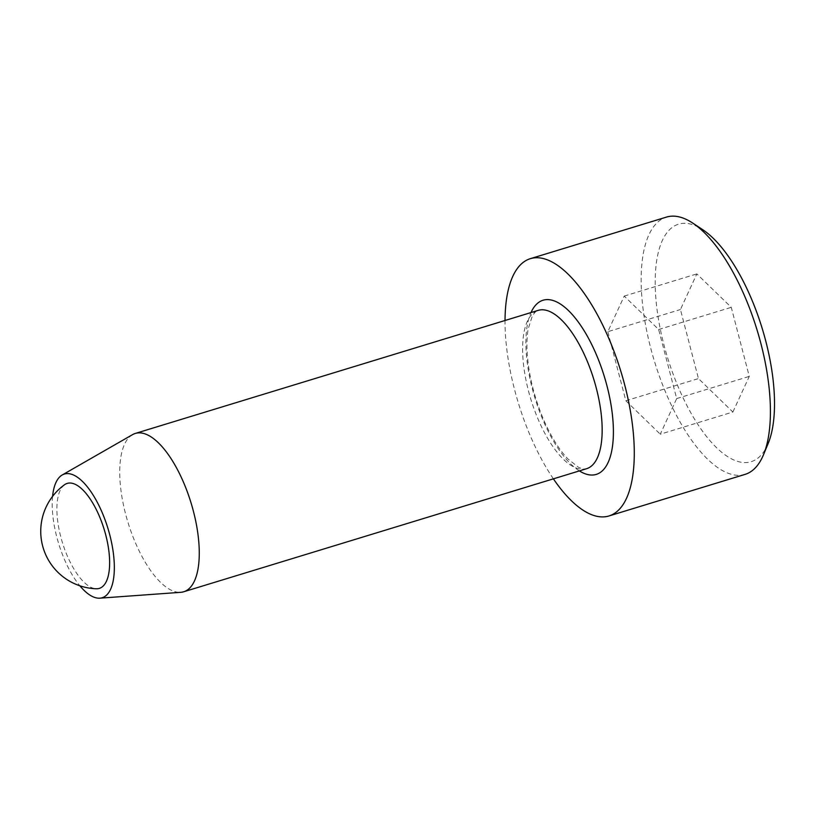 <?xml version="1.0" encoding="UTF-8"?>
<svg xmlns="http://www.w3.org/2000/svg" width="815" height="815" viewBox="0 0 815 815"><rect width="100%" height="100%" fill="white"/><g stroke="black" fill="none" stroke-linecap="round" stroke-linejoin="round"><path stroke-width="0.61" stroke-dasharray="4.08 3.06" d="M768.117 443.615A124.175 49.511 73 0 1 767.312 445.459A124.175 49.511 73 0 1 666.976 355.686A124.175 49.511 73 0 1 702.775 229.728M732.879 412.023L749.28 376.398L731.259 307.337L696.835 273.901L680.433 309.527L698.455 378.578L732.879 412.023L660.272 434.201L676.684 398.576L658.663 329.515L624.229 296.079L607.827 331.705L680.433 309.527M607.827 331.705L625.849 400.756L698.455 378.578M625.849 400.756L660.272 434.201M553.395 478.843A134.516 53.637 73 0 1 505.035 320.499M64.538 484.742A54.89 21.893 -107 0 0 60.076 490.589A54.89 21.893 -107 0 0 70.701 563.175A54.89 21.893 -107 0 0 96.323 588.776M745.083 474.381A134.516 53.637 73 0 1 663.817 387.92A134.516 53.637 73 0 1 648.964 234.689A134.516 53.637 73 0 1 666.487 217.085M132.55 434.639A82.784 33.008 -107 0 0 124.532 444.277A82.784 33.008 -107 0 0 132.325 535.119A82.784 33.008 -107 0 0 180.716 592.322M52.568 496.416A64.67 25.785 -107 0 0 79.87 585.791M676.684 398.576L749.28 376.398M658.663 329.515L731.259 307.337M624.229 296.079L696.835 273.901M586.576 468.707A82.784 33.008 73 0 1 530.82 399.177A82.784 33.008 73 0 1 538.206 310.362C536.525 310.566 534.538 312.512 532.256 316.22L528.181 328.965C526.979 335.79 526.643 343.849 527.183 353.15C528.731 375.583 534.395 398.199 544.175 420.978C551.521 437.461 559.436 450.104 567.923 458.937L578.304 467.148C581.655 468.859 584.416 469.379 586.576 468.707M579.373 470.907A91.056 36.308 73 0 1 534.925 397.924A91.056 36.308 73 0 1 531.003 312.563"/><path stroke-width="1.22" d="M505.035 320.499A134.516 53.637 73 0 1 512.829 276.275A134.516 53.637 73 0 1 530.351 258.671L666.487 217.085A134.516 53.637 73 0 1 692.699 223.066L702.775 229.728A124.175 49.511 73 0 1 762.208 328.496A124.175 49.511 73 0 1 768.117 443.615L763.482 454.77A134.516 53.637 73 0 1 762.606 456.767A134.516 53.637 73 0 1 745.083 474.381L608.948 515.966A134.516 53.637 73 0 1 553.395 478.843M530.351 258.671A134.516 53.637 73 0 1 620.948 371.65A134.516 53.637 73 0 1 608.948 515.966M96.323 588.776A54.89 21.893 -107 0 0 104.198 529.505A54.89 21.893 -107 0 0 64.538 484.742A57.488 57.488 0 0 0 96.323 588.776M692.699 223.066A134.516 53.637 73 0 1 757.084 330.065A134.516 53.637 73 0 1 763.482 454.77M79.87 585.791A64.67 25.785 -107 0 0 99.848 598.169L180.716 592.322A82.784 33.008 -107 0 0 183.681 591.782A82.784 33.008 -107 0 0 194.459 580.942A82.784 33.008 -107 0 0 185.321 486.647A82.784 33.008 -107 0 0 135.31 433.437A82.784 33.008 -107 0 0 132.55 434.639L62.215 474.982A64.67 25.785 -107 0 0 55.95 482.511A64.67 25.785 -107 0 0 52.568 496.416M99.848 598.169A64.67 25.785 -107 0 0 107.926 528.365A64.67 25.785 -107 0 0 62.215 474.982M135.31 433.437L538.206 310.362A82.784 33.008 73 0 1 588.216 363.572A82.784 33.008 73 0 1 597.354 457.867A82.784 33.008 73 0 1 586.576 468.707L183.681 591.782M531.003 312.563A91.056 36.308 73 0 1 590.315 341.73A91.056 36.308 73 0 1 608.112 462.482A91.056 36.308 73 0 1 579.373 470.907"/></g></svg>
